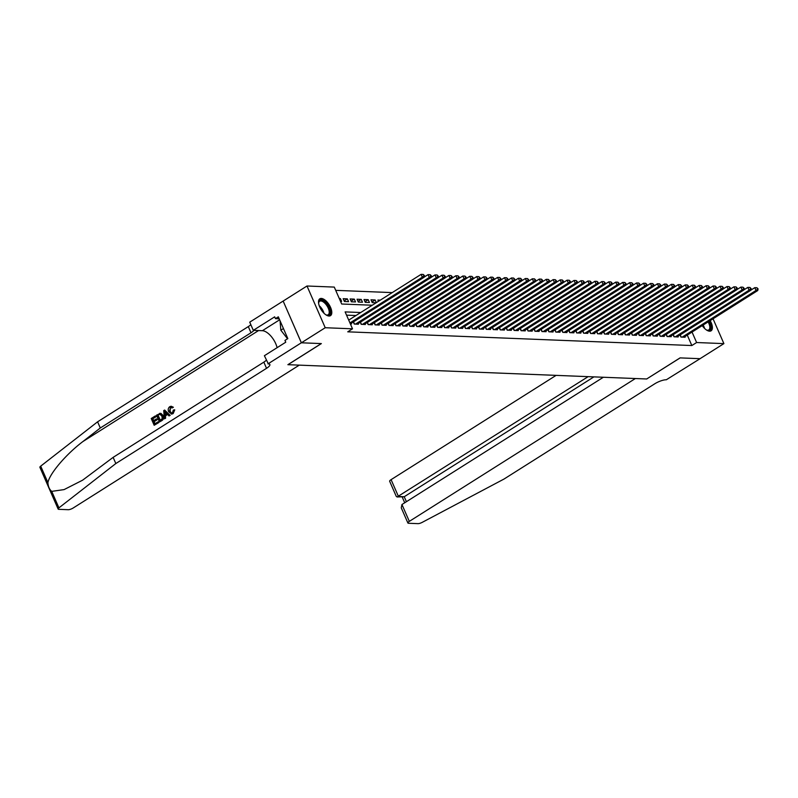 <?xml version="1.0" encoding="UTF-8"?>
<svg xmlns="http://www.w3.org/2000/svg" width="798" height="798" viewBox="0 0 798 798"><rect width="100%" height="100%" fill="white"/><g stroke="black" fill="none" stroke-linecap="round" stroke-linejoin="round"><path stroke-width="1.2" d="M710.16 320.616A9.975 4.698 -122.3 0 1 711.068 330.831A9.975 4.698 -122.3 0 1 709.582 331.19A9.975 4.698 -122.3 0 1 702.24 325.624M328.995 316.018A9.975 4.698 -122.3 0 1 320.397 308.387A9.975 4.698 -122.3 0 1 319.818 298.791A9.975 4.698 -122.3 0 1 321.305 298.432A9.975 4.698 -122.3 0 1 329.903 306.063A9.975 4.698 -122.3 0 1 330.482 315.659A9.975 4.698 -122.3 0 1 328.995 316.018M713.043 318.791L723.896 343.619L700.045 358.681L680.066 357.893L646.679 378.98L287.988 364.686L321.365 343.589L301.385 342.791L283.15 301.065L307.001 286.003L334.282 287.09L341.674 304.008L372.267 305.225M392.237 292.607L335.709 290.352M680.046 334.97L680.973 337.075L685.143 337.245L684.864 336.606M673.103 334.691L674.021 336.796L678.19 336.965L677.911 336.327M666.15 334.422L667.068 336.527L671.238 336.686L670.958 336.048M659.198 334.143L660.116 336.247L664.285 336.417L664.006 335.768M652.245 333.863L653.163 335.968L657.333 336.138L657.053 335.499M645.293 333.584L646.21 335.689L650.38 335.858L650.101 335.22M638.34 333.315L639.258 335.419L643.427 335.579L643.148 334.941M631.388 333.035L632.305 335.14L636.485 335.3L636.196 334.661M624.435 332.756L625.363 334.861L629.532 335.03L629.253 334.382M617.482 332.477L618.41 334.581L622.58 334.751L622.3 334.113M610.54 332.197L611.458 334.302L615.627 334.472L615.348 333.833M603.587 331.928L604.505 334.033L608.675 334.192L608.395 333.554M596.635 331.649L597.552 333.754L601.722 333.923L601.443 333.275M589.682 331.37L590.6 333.474L594.769 333.644L594.49 333.005M582.73 331.09L583.647 333.195L587.817 333.365L587.537 332.726M575.777 330.821L576.695 332.926L580.864 333.085L580.585 332.447M568.824 330.542L569.742 332.646L573.922 332.806L573.642 332.168M561.872 330.262L562.799 332.367L566.969 332.537L566.69 331.888M554.929 329.983L555.847 332.088L560.016 332.257L559.737 331.619M547.977 329.704L548.894 331.808L553.064 331.978L552.785 331.34M541.024 329.434L541.942 331.539L546.111 331.699L545.832 331.06M534.071 329.155L534.989 331.26L539.159 331.429L538.879 330.781M527.119 328.876L528.037 330.98L532.206 331.15L531.927 330.512M520.166 328.596L521.084 330.701L525.254 330.871L524.974 330.232M513.214 328.327L514.131 330.432L518.301 330.591L518.022 329.953M506.261 328.048L507.179 330.153L511.358 330.312L511.079 329.674M499.309 327.769L500.236 329.873L504.406 330.043L504.127 329.394M492.366 327.489L493.284 329.594L497.453 329.764L497.174 329.125M485.413 327.21L486.331 329.315L490.501 329.484L490.221 328.846M478.461 326.941L479.379 329.045L483.548 329.205L483.269 328.567M471.508 326.661L472.426 328.766L476.596 328.936L476.316 328.287M464.556 326.382L465.473 328.487L469.643 328.656L469.364 328.018M457.603 326.103L458.521 328.207L462.69 328.377L462.411 327.739M450.651 325.833L451.568 327.938L455.748 328.098L455.459 327.459M443.698 325.554L444.626 327.659L448.795 327.818L448.516 327.18M436.745 325.275L437.673 327.38L441.843 327.549L441.563 326.901M429.803 324.995L430.721 327.1L434.89 327.27L434.611 326.631M422.85 324.716L423.768 326.821L427.937 326.99L427.658 326.352M415.898 324.447L416.815 326.552L420.985 326.711L420.706 326.073M408.945 324.168L409.863 326.272L414.032 326.442L413.753 325.793M401.993 323.888L402.91 325.993L407.08 326.163L406.8 325.524M395.04 323.609L395.958 325.714L400.127 325.883L399.848 325.245M388.087 323.34L389.005 325.444L393.185 325.604L392.905 324.966M381.135 323.06L382.062 325.165L386.232 325.325L385.953 324.686M374.192 322.781L375.11 324.886L379.279 325.055L379 324.407M367.24 322.502L368.157 324.606L372.327 324.776L372.048 324.138M360.287 322.222L361.205 324.327L365.374 324.497L365.095 323.858M353.334 321.953L354.252 324.058L358.422 324.217L358.142 323.579M339.539 299.11L340.387 298.572L339.28 298.522M344.128 300.876L347.339 298.851L343.17 298.681L344.397 301.504L348.566 301.664L347.339 298.851M351.08 301.155L354.292 299.12L350.123 298.961L351.349 301.774L355.519 301.943L354.292 299.12M358.033 301.435L361.245 299.4L357.065 299.23L358.302 302.053L362.472 302.223L361.245 299.4M364.985 301.704L368.187 299.679L364.018 299.509L365.255 302.332L369.424 302.502L368.187 299.679M371.928 301.983L375.14 299.958L370.97 299.789L372.207 302.612L376.157 302.761M380.277 300.158L377.923 300.068L378.461 301.305M340.517 301.345L341.614 301.385L340.387 298.572M376.327 302.661L375.14 299.958M360.716 312.517L345.125 311.898L352.517 328.816L347.748 331.828L691.836 345.544L687.268 335.08M355.948 315.529L346.551 315.16M350.362 323.898L351.469 323.948L351.19 323.3M301.385 342.791L325.225 327.729L307.001 286.003M723.896 343.619L696.614 342.532L692.036 332.068M691.836 345.544L696.614 342.532M352.517 328.816L325.225 327.729M349.943 322.931L422.341 277.175L424.087 277.245L350.342 323.838M348.706 320.108L421.115 274.352L422.341 277.175L424.436 275.599L423.239 274.442L423.738 275.569M423.239 274.442L421.115 274.352M424.087 277.245L424.436 275.599M318.651 303.519A8.628 4.07 -122.3 0 1 318.651 302.691A8.628 4.07 -122.3 0 1 319.16 301.026A8.628 4.07 -122.3 0 1 326.791 304.058A8.628 4.07 -122.3 0 1 329.614 314.392A8.628 4.07 -122.3 0 1 326.452 315.04A8.628 4.07 -122.3 0 1 325.704 314.691M326.133 314.901A7.99 3.761 57.7 0 0 328.178 314.761A7.99 3.761 57.7 0 0 328.746 314.203A7.99 3.761 57.7 0 0 326.631 305.305A7.99 3.761 57.7 0 0 319.639 301.255A7.99 3.761 57.7 0 0 319.07 301.814A7.99 3.761 57.7 0 0 318.641 303.05M329.923 315.908A9.915 4.668 57.7 0 0 330.392 315.38A9.915 4.668 57.7 0 0 327.938 304.607A9.915 4.668 57.7 0 0 319.35 299.19M280.058 320.806L280.826 330.192L287.539 338.781M283.44 328.537L280.826 330.192M708.853 321.444A8.628 4.07 -122.3 0 1 710.21 329.564A8.628 4.07 -122.3 0 1 707.048 330.212A8.628 4.07 -122.3 0 1 706.29 329.863M706.719 330.073A7.99 3.761 57.7 0 0 708.774 329.933A7.99 3.761 57.7 0 0 709.342 329.365A7.99 3.761 57.7 0 0 708.125 321.903M710.509 331.08A9.915 4.668 57.7 0 0 710.978 330.552A9.915 4.668 57.7 0 0 709.372 321.115M158.363 422.641L154.174 425.284L158.672 422.651A16.658 7.84 57.7 0 0 158.433 421.873L158.672 422.651M154.982 423.778A16.658 7.84 57.7 0 0 154.174 421.673L157.186 419.768A16.658 7.84 57.7 0 0 156.837 418.99L156.288 418.96L156.627 419.748L157.186 419.768M153.695 420.606A16.658 7.84 57.7 0 0 152.787 418.8L156.009 416.756A16.658 7.84 57.7 0 0 155.57 415.977L156.009 416.756M159.46 421.942L161.824 420.656C163.62 419.429 164.079 417.733 163.221 415.578L160.947 413.374L159.839 413.414L160.558 413.354L162.662 415.559C163.62 417.713 163.231 419.409 161.515 420.646L159.46 421.942L156.508 415.179L160.558 413.354L159.51 413.394M173.166 413.593L174.742 409.873L173.166 413.593L171.65 414.102L168.677 411.738C167.799 409.633 168.179 407.938 169.814 406.651L171.161 406.242L173.385 407.249L171.161 406.242M171.67 413.125L170.034 411.249L170.523 407.479L169.475 411.229L170.034 411.249M172.877 407.229L172.159 407.938L173.385 407.249M51.73 491.369L58.932 507.867A3.84 1.047 156.4 0 0 58.134 509.054L39.9 467.329A3.84 1.047 -23.6 0 1 40.708 466.142L97.595 421.813L100.299 427.987L82.852 441.583C66.044 454.271 49.546 473.663 47.91 482.64C48.149 486.561 49.416 489.473 51.73 491.369L64.079 489.603L82.623 480.177L113.126 457.374L263.839 362.142A8.958 2.434 156.4 0 0 266.352 360.197M164.398 418.82L163.72 410.621L164.627 410.042L169.854 415.369L168.996 415.918L167.44 414.242L164.996 415.788L165.256 418.282L164.398 418.82L165.565 418.292L165.515 415.808L167.64 414.461M168.996 415.918L170.164 415.389L164.627 410.042M113.126 457.374L115.83 463.538L266.532 368.317A8.958 2.434 156.4 0 0 269.874 364.536A8.958 2.434 156.4 0 0 268.347 363.908L264.397 355.709L285.754 342.212L284.966 340.407L287.829 338.601L278.322 316.836L275.46 318.641L274.672 316.836L253.305 330.342L249.734 322.163L283.15 301.065L301.345 342.791L321.265 343.589L287.879 364.686L299.28 365.135L73.217 507.977A3.84 1.047 156.4 0 1 68.269 509.703L58.783 509.324A3.84 1.047 156.4 0 1 58.134 509.054M97.595 421.813L248.308 326.591A8.958 2.434 156.4 0 0 250.821 324.646M253.914 330.362A8.958 2.434 156.4 0 1 251.001 332.766L100.299 427.987M58.932 507.867L115.83 463.538M267.968 363.888L301.345 342.791M253.305 330.342L262.382 330.701A14.384 6.773 -122.3 0 1 277.096 347.689M275.46 318.641L279.18 318.791M169.475 411.229L171.43 413.125L172.448 412.845L173.316 410.142L174.213 409.853M172.159 407.938L170.114 407.459L170.962 407.199M172.867 413.583L171.301 414.092M164.667 412.606L164.897 414.85L166.852 413.613L164.508 411.11L165.455 414.87M164.996 415.788L165.515 415.808M159.929 420.646L162.253 418.571L161.844 416.047L159.819 414.252L157.655 415.449L159.929 420.646M162.662 415.559L163.221 415.578M160.268 420.436A16.658 7.84 57.7 0 0 158.064 415.459L158.812 414.711M156.627 419.748L153.625 421.643L154.642 423.987L158.014 421.853M153.625 421.643L154.174 421.673M155.6 416.746L152.368 418.78L153.276 420.865L156.288 418.96M154.174 425.284L151.221 418.511L155.261 415.967M556.116 375.369L391.09 479.648L398.461 496.506L404.227 496.735L406.401 501.703M588.146 376.646L397.105 496.964L404.227 496.735L593.912 376.875M646.779 378.99L635.378 378.531L409.324 521.373A3.84 1.047 156.4 0 0 407.888 522.989A3.84 1.047 156.4 0 0 408.546 523.269L418.032 523.648A3.84 1.047 156.4 0 0 422.232 522.351L504.067 479.019L654.769 383.788A8.958 2.434 -23.6 0 1 666.32 379.768L700.085 358.691L680.165 357.893L646.759 378.93M603.358 377.255L401.953 504.516L409.324 521.373M397.105 496.964L396.267 496.396L389.663 481.264A3.84 1.047 -23.6 0 1 391.09 479.648M407.888 522.989L401.274 507.857L401.953 504.516M355.469 324.108L429.294 277.455L431.03 277.524L357.205 324.168M424.107 277.135L428.067 274.632L429.294 277.455L431.379 275.869L430.192 274.721L430.691 275.849M430.192 274.721L428.067 274.632M431.03 277.524L431.379 275.869M362.422 324.377L436.247 277.734L437.982 277.804L364.157 324.447M431.06 277.415L435.02 274.911L436.247 277.734L438.331 276.148L437.144 274.991L437.643 276.118M437.144 274.991L435.02 274.911M437.982 277.804L438.331 276.148M369.374 324.656L443.199 278.003L444.935 278.073L371.11 324.726M438.012 277.694L441.972 275.19L443.199 278.003L445.284 276.427L444.097 275.27L444.596 276.397M444.097 275.27L441.972 275.19M444.935 278.073L445.284 276.427M376.327 324.936L450.152 278.283L451.887 278.352L378.062 325.005M444.965 277.963L448.915 275.47L450.152 278.283L452.237 276.707L451.05 275.549L451.538 276.677M451.05 275.549L448.915 275.47M451.887 278.352L452.237 276.707M383.279 325.215L457.104 278.562L458.84 278.632L385.015 325.285M451.907 278.243L455.867 275.739L457.104 278.562L459.189 276.986L458.002 275.829L458.491 276.956M458.002 275.829L455.867 275.739M458.84 278.632L459.189 276.986M390.222 325.484L464.057 278.841L465.793 278.911L391.968 325.554M458.86 278.522L462.82 276.018L464.057 278.841L466.142 277.255L464.955 276.098L465.443 277.235M464.955 276.098L462.82 276.018M465.793 278.911L466.142 277.255M397.175 325.764L471.01 279.12L472.745 279.19L398.92 325.833M465.813 278.801L469.773 276.298L471.01 279.12L473.094 277.534L471.907 276.377L472.396 277.505M471.907 276.377L469.773 276.298M472.745 279.19L473.094 277.534M404.127 326.043L477.952 279.39L479.698 279.46L405.863 326.113M472.765 279.071L476.725 276.577L477.952 279.39L480.047 277.814L478.86 276.657L479.349 277.784M478.86 276.657L476.725 276.577M479.698 279.46L480.047 277.814M411.08 326.322L484.905 279.669L486.65 279.739L412.815 326.392M479.718 279.35L483.678 276.846L484.905 279.669L486.999 278.093L485.802 276.936L486.301 278.063M485.802 276.936L483.678 276.846M486.65 279.739L486.999 278.093M418.032 326.591L491.857 279.948L493.593 280.018L419.768 326.661M486.67 279.629L490.63 277.125L491.857 279.948L493.942 278.362L492.755 277.215L493.254 278.342M492.755 277.215L490.63 277.125M493.593 280.018L493.942 278.362M424.985 326.871L498.81 280.228L500.546 280.298L426.721 326.941M493.623 279.908L497.583 277.405L498.81 280.228L500.895 278.642L499.708 277.485L500.206 278.612M499.708 277.485L497.583 277.405M500.546 280.298L500.895 278.642M431.937 327.15L505.762 280.497L507.498 280.567L433.673 327.22M500.575 280.188L504.526 277.684L505.762 280.497L507.847 278.921L506.66 277.764L507.149 278.891M506.66 277.764L504.526 277.684M507.498 280.567L507.847 278.921M438.89 327.429L512.715 280.776L514.451 280.846L440.626 327.499M507.528 280.457L511.478 277.963L512.715 280.776L514.8 279.2L513.613 278.043L514.102 279.17M513.613 278.043L511.478 277.963M514.451 280.846L514.8 279.2M445.833 327.709L519.668 281.056L521.403 281.125L447.578 327.779M514.471 280.736L518.431 278.233L519.668 281.056L521.752 279.48L520.565 278.322L521.054 279.45M520.565 278.322L518.431 278.233M521.403 281.125L521.752 279.48M452.785 327.978L526.62 281.335L528.356 281.405L454.531 328.048M521.423 281.016L525.383 278.512L526.62 281.335L528.705 279.749L527.518 278.592L528.007 279.729M527.518 278.592L525.383 278.512M528.356 281.405L528.705 279.749M459.738 328.257L533.563 281.614L535.308 281.684L461.473 328.327M528.376 281.295L532.336 278.791L533.563 281.614L535.658 280.028L534.47 278.871L534.959 279.998M534.47 278.871L532.336 278.791M535.308 281.684L535.658 280.028M466.69 328.537L540.515 281.884L542.261 281.953L468.426 328.606M535.328 281.564L539.288 279.071L540.515 281.884L542.61 280.307L541.423 279.15L541.912 280.278M541.423 279.15L539.288 279.071M542.261 281.953L542.61 280.307M473.643 328.816L547.468 282.163L549.204 282.233L475.379 328.886M542.281 281.844L546.241 279.34L547.468 282.163L549.553 280.587L548.366 279.43L548.864 280.557M548.366 279.43L546.241 279.34M549.204 282.233L549.553 280.587M480.596 329.085L554.42 282.442L556.156 282.512L482.331 329.155M549.233 282.123L553.194 279.619L554.42 282.442L556.505 280.856L555.318 279.709L555.817 280.836M555.318 279.709L553.194 279.619M556.156 282.512L556.505 280.856M487.548 329.365L561.373 282.721L563.109 282.791L489.284 329.434M556.186 282.402L560.146 279.899L561.373 282.721L563.458 281.135L562.271 279.978L562.77 281.105M562.271 279.978L560.146 279.899M563.109 282.791L563.458 281.135M494.501 329.644L568.326 282.991L570.061 283.061L496.236 329.714M563.139 282.682L567.089 280.178L568.326 282.991L570.41 281.415L569.223 280.258L569.712 281.385M569.223 280.258L567.089 280.178M570.061 283.061L570.41 281.415M501.453 329.923L575.278 283.27L577.014 283.34L503.189 329.993M570.081 282.951L574.041 280.457L575.278 283.27L577.363 281.694L576.176 280.537L576.665 281.664M576.176 280.537L574.041 280.457M577.014 283.34L577.363 281.694M508.396 330.202L582.231 283.549L583.966 283.619L510.141 330.272M577.034 283.23L580.994 280.726L582.231 283.549L584.316 281.973L583.129 280.816L583.617 281.943M583.129 280.816L580.994 280.726M583.966 283.619L584.316 281.973M515.348 330.472L589.183 283.829L590.919 283.898L517.094 330.542M583.986 283.509L587.946 281.006L589.183 283.829L591.268 282.243L590.081 281.086L590.57 282.223M590.081 281.086L587.946 281.006M590.919 283.898L591.268 282.243M522.301 330.751L596.126 284.108L597.872 284.178L524.037 330.821M590.939 283.789L594.899 281.285L596.126 284.108L598.221 282.522L597.034 281.365L597.522 282.492M597.034 281.365L594.899 281.285M597.872 284.178L598.221 282.522M529.254 331.03L603.079 284.377L604.824 284.447L530.989 331.1M597.892 284.058L601.852 281.564L603.079 284.377L605.173 282.801L603.976 281.644L604.475 282.771M603.976 281.644L601.852 281.564M604.824 284.447L605.173 282.801M536.206 331.31L610.031 284.657L611.767 284.726L537.942 331.379M604.844 284.337L608.804 281.834L610.031 284.657L612.116 283.081L610.929 281.923L611.428 283.051M610.929 281.923L608.804 281.834M611.767 284.726L612.116 283.081M543.159 331.579L616.984 284.936L618.719 285.006L544.894 331.649M611.797 284.617L615.757 282.113L616.984 284.936L619.068 283.35L617.881 282.203L618.38 283.33M617.881 282.203L615.757 282.113M618.719 285.006L619.068 283.35M550.111 331.858L623.936 285.215L625.672 285.285L551.847 331.928M618.749 284.896L622.709 282.392L623.936 285.215L626.021 283.629L624.834 282.472L625.333 283.599M624.834 282.472L622.709 282.392M625.672 285.285L626.021 283.629M557.064 332.138L630.889 285.485L632.624 285.554L558.8 332.207M625.702 285.175L629.652 282.672L630.889 285.485L632.974 283.908L631.787 282.751L632.275 283.879M631.787 282.751L629.652 282.672M632.624 285.554L632.974 283.908M564.016 332.417L637.841 285.764L639.577 285.834L565.752 332.487M632.644 285.445L636.605 282.951L637.841 285.764L639.926 284.188L638.739 283.031L639.228 284.158M638.739 283.031L636.605 282.951M639.577 285.834L639.926 284.188M570.959 332.696L644.794 286.043L646.53 286.113L572.705 332.766M639.597 285.724L643.557 283.22L644.794 286.043L646.879 284.467L645.692 283.31L646.18 284.437M645.692 283.31L643.557 283.22M646.53 286.113L646.879 284.467M577.912 332.966L651.747 286.322L653.482 286.392L579.647 333.035M646.55 286.003L650.51 283.499L651.747 286.322L653.831 284.736L652.644 283.579L653.133 284.716M652.644 283.579L650.51 283.499M653.482 286.392L653.831 284.736M584.864 333.245L658.689 286.602L660.435 286.662L586.6 333.315M653.502 286.283L657.462 283.779L658.689 286.602L660.784 285.016L659.597 283.859L660.086 284.986M659.597 283.859L657.462 283.779M660.435 286.662L660.784 285.016M591.817 333.524L665.642 286.871L667.387 286.941L593.552 333.594M660.455 286.552L664.415 284.058L665.642 286.871L667.736 285.295L666.539 284.138L667.038 285.265M666.539 284.138L664.415 284.058M667.387 286.941L667.736 285.295M598.769 333.803L672.594 287.15L674.33 287.22L600.505 333.873M667.407 286.831L671.367 284.327L672.594 287.15L674.679 285.574L673.492 284.417L673.991 285.544M673.492 284.417L671.367 284.327M674.33 287.22L674.679 285.574M605.722 334.073L679.547 287.43L681.283 287.499L607.458 334.143M674.36 287.11L678.32 284.607L679.547 287.43L681.632 285.844L680.445 284.696L680.943 285.824M680.445 284.696L678.32 284.607M681.283 287.499L681.632 285.844M612.674 334.352L686.499 287.709L688.235 287.779L614.41 334.422M681.312 287.39L685.263 284.886L686.499 287.709L688.584 286.123L687.397 284.966L687.886 286.093M687.397 284.966L685.263 284.886M688.235 287.779L688.584 286.123M619.627 334.631L693.452 287.978L695.188 288.048L621.363 334.701M688.255 287.669L692.215 285.165L693.452 287.978L695.537 286.402L694.35 285.245L694.839 286.372M694.35 285.245L692.215 285.165M695.188 288.048L695.537 286.402M626.57 334.911L700.405 288.258L702.14 288.327L628.315 334.98M695.208 287.938L699.168 285.445L700.405 288.258L702.489 286.681L701.302 285.524L701.791 286.652M701.302 285.524L699.168 285.445M702.14 288.327L702.489 286.681M633.522 335.19L707.357 288.537L709.093 288.607L635.268 335.26M702.16 288.218L706.12 285.714L707.357 288.537L709.442 286.961L708.255 285.804L708.744 286.931M708.255 285.804L706.12 285.714M709.093 288.607L709.442 286.961M640.475 335.459L714.3 288.816L716.045 288.886L642.21 335.529M709.113 288.497L713.073 285.993L714.3 288.816L716.395 287.23L715.207 286.073L715.696 287.21M715.207 286.073L713.073 285.993M716.045 288.886L716.395 287.23M647.427 335.739L721.252 289.095L722.998 289.155L649.163 335.808M716.065 288.776L720.025 286.273L721.252 289.095L723.347 287.509L722.15 286.352L722.649 287.48M722.15 286.352L720.025 286.273M722.998 289.155L723.347 287.509M654.38 336.018L728.205 289.365L729.941 289.435L656.116 336.088M723.018 289.046L726.978 286.552L728.205 289.365L730.29 287.789L729.103 286.632L729.601 287.759M729.103 286.632L726.978 286.552M729.941 289.435L730.29 287.789M661.333 336.297L735.158 289.644L736.893 289.714L663.068 336.367M729.971 289.325L733.931 286.821L735.158 289.644L737.242 288.068L736.055 286.911L736.554 288.038M736.055 286.911L733.931 286.821M736.893 289.714L737.242 288.068M668.285 336.566L742.11 289.923L743.846 289.993L670.021 336.636M736.923 289.604L740.883 287.1L742.11 289.923L744.195 288.337L743.008 287.19L743.507 288.317M743.008 287.19L740.883 287.1M743.846 289.993L744.195 288.337M675.238 336.846L749.063 290.203L750.798 290.273L676.973 336.916M743.876 289.883L747.826 287.38L749.063 290.203L751.147 288.617L749.96 287.46L750.449 288.587M749.96 287.46L747.826 287.38M750.798 290.273L751.147 288.617M682.19 337.125L756.015 290.472L757.751 290.542L683.926 337.195M750.818 290.163L754.778 287.659L756.015 290.472L758.1 288.896L756.913 287.739L757.402 288.866M756.913 287.739L754.778 287.659M757.751 290.542L758.1 288.896M319.23 305.734A7.99 3.761 -122.3 0 1 323.958 313.215M322.831 311.998A7.731 3.641 57.7 0 0 319.848 307.27M703.158 325.045A7.99 3.761 -122.3 0 1 704.544 328.387M703.427 327.17A7.731 3.641 57.7 0 0 702.579 325.404M82.852 441.583L258.572 330.552M263.839 362.142L266.532 368.317M251.001 332.766L248.308 326.591M40.708 466.142L47.91 482.64M279.619 319.808L262.382 330.701M354.482 324.068L353.504 321.843M361.434 324.337L360.457 322.113M368.377 324.616L367.409 322.392M375.329 324.896L374.362 322.671M382.282 325.175L381.314 322.951M389.234 325.444L388.267 323.23M396.187 325.724L395.219 323.499M403.14 326.003L402.162 323.779M410.092 326.282L409.115 324.058M417.045 326.562L416.067 324.337M423.987 326.831L423.02 324.606M430.94 327.11L429.972 324.886M437.893 327.389L436.925 325.165M444.845 327.669L443.878 325.444M451.798 327.938L450.83 325.724M458.75 328.217L457.783 325.993M465.703 328.497L464.725 326.272M472.655 328.776L471.678 326.552M479.608 329.055L478.63 326.831M486.551 329.325L485.583 327.1M493.503 329.604L492.536 327.38M500.456 329.883L499.488 327.659M507.408 330.163L506.441 327.938M514.361 330.432L513.393 328.217M521.313 330.711L520.336 328.487M528.266 330.99L527.288 328.766M535.219 331.27L534.241 329.045M542.171 331.549L541.194 329.325M549.114 331.818L548.146 329.594M556.066 332.098L555.099 329.873M563.019 332.377L562.051 330.153M569.971 332.656L569.004 330.432M576.924 332.926L575.957 330.711M583.877 333.205L582.899 330.98M590.829 333.484L589.852 331.26M597.782 333.764L596.804 331.539M604.724 334.043L603.757 331.818M611.677 334.312L610.709 332.088M618.63 334.591L617.662 332.367M625.582 334.871L624.615 332.646M632.535 335.15L631.567 332.926M639.487 335.419L638.52 333.205M646.44 335.699L645.462 333.474M653.392 335.978L652.415 333.754M660.345 336.257L659.367 334.033M667.288 336.537L666.32 334.312M674.24 336.806L673.273 334.581M681.193 337.085L680.225 334.861M402.282 497.174L404.726 502.77"/></g></svg>
